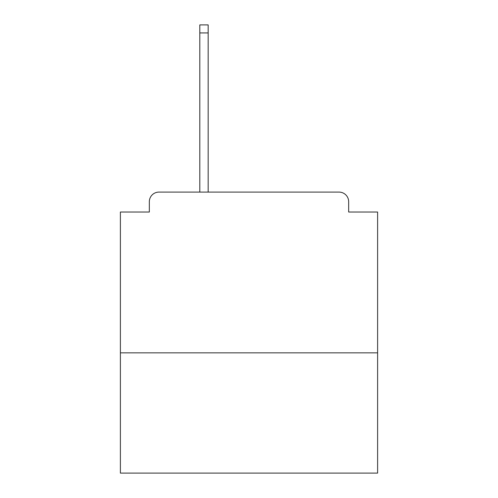 <?xml version="1.0" encoding="UTF-8"?>
<svg xmlns="http://www.w3.org/2000/svg" width="498" height="498" viewBox="0 0 498 498"><rect width="100%" height="100%" fill="white"/><g stroke="black" fill="none" stroke-linecap="round" stroke-linejoin="round"><path stroke-width="0.75" d="M377.609 352.852L377.609 212.024L348.668 212.024L348.668 201.734A9.643 9.643 0 0 0 339.026 192.091L158.974 192.091A9.643 9.643 0 0 0 149.332 201.734L149.332 212.024L120.392 212.024L120.392 473.1L377.609 473.1L377.609 352.852L120.392 352.852M149.332 201.734L149.332 212.024M339.026 192.091L299.155 192.091M198.845 192.091L158.974 192.091M348.668 212.024L348.668 201.734M208.164 32.936L199.81 32.936L199.81 24.9L208.164 24.9L208.164 192.091M199.81 32.936L199.81 192.091"/></g></svg>

